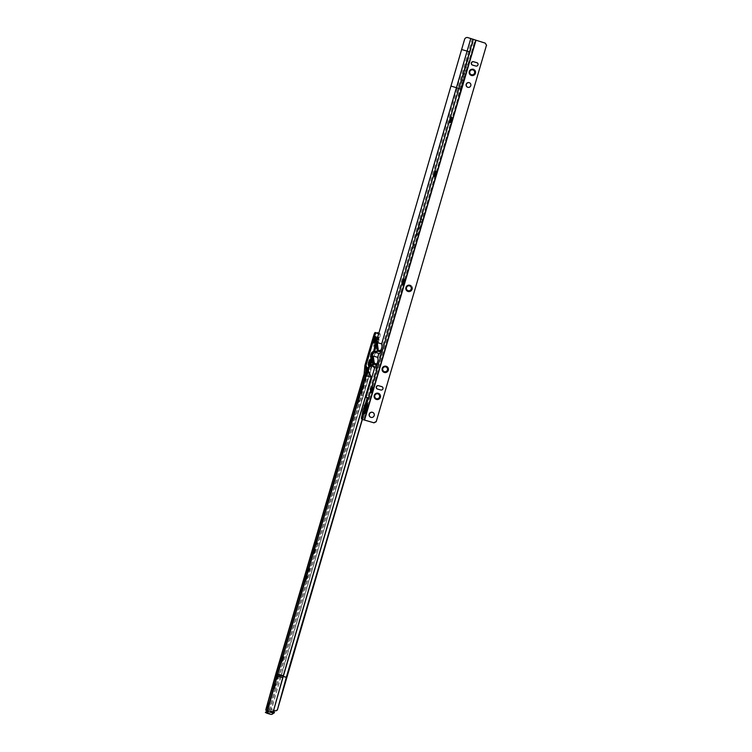 <?xml version="1.0" encoding="UTF-8"?>
<svg xmlns="http://www.w3.org/2000/svg" width="752" height="752" viewBox="0 0 752 752"><rect width="100%" height="100%" fill="white"/><g stroke="black" fill="none" stroke-linecap="round" stroke-linejoin="round"><path stroke-width="0.56" stroke-dasharray="3.76 2.82" d="M268.267 705.461A3.299 0.526 106.1 0 0 267.825 708.873A3.299 0.526 106.1 0 0 269.216 705.959A3.299 0.526 106.1 0 0 269.658 702.537A3.299 0.526 106.1 0 0 268.267 705.461M267.928 705.367A3.299 0.526 106.1 0 0 267.496 708.779A3.299 0.526 106.1 0 0 268.887 705.855A3.168 0.508 106.1 0 0 269.282 702.575A3.168 0.508 106.1 0 0 267.947 705.376A3.168 0.508 106.1 0 0 267.524 708.657A3.168 0.508 106.1 0 0 268.868 705.846A3.299 0.526 106.1 0 0 269.319 702.443A3.299 0.526 106.1 0 0 267.928 705.367M267.825 705.338A3.168 0.508 106.1 0 0 267.402 708.619A3.168 0.508 106.1 0 0 268.737 705.808A3.168 0.508 106.1 0 0 269.16 702.537A3.168 0.508 106.1 0 0 267.825 705.338M267.844 705.348A3.036 0.489 106.1 0 0 267.439 708.487A3.036 0.489 106.1 0 0 268.718 705.799A3.036 0.489 106.1 0 0 269.122 702.659A3.036 0.489 106.1 0 0 267.844 705.348M267.721 705.31A3.036 0.489 106.1 0 0 267.317 708.459A3.036 0.489 106.1 0 0 268.596 705.761A3.036 0.489 106.1 0 0 269 702.622A3.036 0.489 106.1 0 0 267.721 705.31M267.74 705.32L267.355 708.328L268.962 702.753L267.74 705.32M267.609 705.291L267.223 708.29L268.455 705.724L268.84 702.716L267.204 708.111L268.436 705.714L268.718 702.857L267.627 705.301M267.421 705.244L267.082 707.839L268.144 705.62L268.473 703.026L267.421 705.244M267.289 705.207L266.96 707.801L268.022 705.583L268.351 702.988L267.289 705.207M273.784 684.198L274.518 683.408L274.922 684.752L274.038 683.53L273.784 684.198L274.377 683.361L274.79 684.715M272.76 685.692L273.822 683.465L274.311 683.718L272.91 688.531L272.412 688.277L272.76 685.692M274.922 684.752L273.935 688.089L272.948 688.719L273.916 684.235M275.063 683.512L274.659 686.51A3.036 0.489 -73.9 0 1 273.399 689.208L273.004 689.011A3.036 0.489 -73.9 0 1 273.408 685.918A3.036 0.489 -73.9 0 1 274.696 683.183A3.036 0.489 -73.9 0 1 274.715 683.192L275.091 683.389A3.036 0.489 -73.9 0 1 274.677 686.52L273.042 688.879L274.659 683.314L274.536 686.473L272.91 688.841L274.931 683.474M275.223 683.418A3.036 0.489 -73.9 0 1 274.8 686.557A3.168 0.508 -73.9 0 1 273.484 689.377A3.168 0.508 -73.9 0 1 273.474 689.368L273.089 689.17A3.168 0.508 -73.9 0 1 273.512 685.946A3.168 0.508 -73.9 0 1 274.865 683.089A3.168 0.508 -73.9 0 1 274.875 683.098L275.26 683.295A3.168 0.508 -73.9 0 1 274.818 686.567A3.036 0.489 -73.9 0 1 273.521 689.246A3.036 0.489 -73.9 0 1 273.512 689.236L273.126 689.048A3.036 0.489 -73.9 0 1 273.531 685.956A3.036 0.489 -73.9 0 1 274.828 683.22A3.036 0.489 -73.9 0 1 274.837 683.23L275.091 683.389M275.382 683.333A3.168 0.508 -73.9 0 1 274.95 686.604A3.299 0.526 106.1 0 0 275.42 683.201L275.035 683.004A3.299 0.526 106.1 0 0 275.025 683.004A3.299 0.526 106.1 0 0 273.615 685.974A3.299 0.526 106.1 0 0 273.173 689.33L273.559 689.528A3.299 0.526 106.1 0 0 273.578 689.537A3.299 0.526 106.1 0 0 274.969 686.614A3.168 0.508 -73.9 0 1 273.615 689.405A3.168 0.508 -73.9 0 1 273.596 689.405L273.211 689.208A3.168 0.508 -73.9 0 1 273.634 685.984A3.168 0.508 -73.9 0 1 274.988 683.126A3.168 0.508 -73.9 0 1 274.997 683.136L275.26 683.295M275.119 686.661A3.299 0.526 106.1 0 0 275.57 683.248L275.185 683.051A3.299 0.526 106.1 0 0 275.176 683.042A3.299 0.526 106.1 0 0 273.766 686.021A3.299 0.526 106.1 0 0 273.324 689.377L273.709 689.575A3.299 0.526 106.1 0 0 273.728 689.584A3.299 0.526 106.1 0 0 275.119 686.661M277.159 678.971A3.299 0.526 106.1 0 0 277.601 675.559A3.299 0.526 106.1 0 0 276.2 678.473A3.299 0.526 106.1 0 0 275.768 681.895A3.299 0.526 106.1 0 0 277.159 678.971M276.83 678.868A3.299 0.526 106.1 0 0 277.262 675.456A3.299 0.526 106.1 0 0 275.871 678.379A3.168 0.508 106.1 0 0 275.467 681.669A3.168 0.508 106.1 0 0 276.811 678.859A3.168 0.508 106.1 0 0 277.225 675.587A3.168 0.508 106.1 0 0 275.89 678.389A3.299 0.526 106.1 0 0 275.429 681.791A3.299 0.526 106.1 0 0 276.83 678.868M276.68 678.83A3.168 0.508 106.1 0 0 277.103 675.55A3.168 0.508 106.1 0 0 275.768 678.351A3.168 0.508 106.1 0 0 275.345 681.632A3.168 0.508 106.1 0 0 276.68 678.83M276.661 678.821A3.036 0.489 106.1 0 0 277.065 675.672A3.036 0.489 106.1 0 0 275.787 678.36A3.036 0.489 106.1 0 0 275.382 681.509A3.036 0.489 106.1 0 0 276.661 678.821M276.539 678.783A3.036 0.489 106.1 0 0 276.943 675.644A3.036 0.489 106.1 0 0 275.655 678.332L275.288 681.34L276.52 678.774L276.905 675.766L275.674 678.342A3.036 0.489 106.1 0 0 275.26 681.472A3.036 0.489 106.1 0 0 276.539 678.783M276.398 678.736L276.783 675.728L275.147 681.124L276.379 678.727L276.661 675.869L275.166 681.303L276.398 678.736M276.087 678.633L276.416 676.039L274.978 680.804L276.087 678.633M275.965 678.595L276.294 676.001L275.232 678.219L274.903 680.814L275.965 678.595M278.644 672.062L280.186 666.836L278.644 672.062L277.573 671.752L279.095 666.516L277.563 671.752M281.84 659.26L282.207 656.364L280.637 661.798L282.226 656.308L281.013 658.837L280.656 661.732L281.84 659.26M281.709 659.222L282.085 656.336L280.9 658.808L280.534 661.694L281.709 659.222M282.009 659.316L282.395 656.355L281.182 658.884L280.806 661.845L282.009 659.316M282.207 659.372A3.036 0.489 106.1 0 0 282.611 656.233A3.036 0.489 106.1 0 0 281.323 658.921A3.036 0.489 106.1 0 0 280.919 662.061A3.036 0.489 106.1 0 0 282.207 659.372M282.038 659.325A3.036 0.489 106.1 0 0 282.442 656.186A3.036 0.489 106.1 0 0 281.163 658.874A3.036 0.489 106.1 0 0 280.759 662.014A3.036 0.489 106.1 0 0 282.038 659.325M282.395 659.438A3.205 0.517 106.1 0 0 282.827 656.111A3.205 0.517 106.1 0 0 281.464 658.959A3.205 0.517 106.1 0 0 281.041 662.277A3.205 0.517 106.1 0 0 282.395 659.438M282.226 659.382A3.205 0.517 106.1 0 0 282.658 656.064A3.205 0.517 106.1 0 0 281.304 658.912A3.205 0.517 106.1 0 0 280.872 662.23A3.205 0.517 106.1 0 0 282.226 659.382M282.592 659.495A3.384 0.545 106.1 0 0 283.034 655.988A3.384 0.545 106.1 0 0 281.605 658.987A3.384 0.545 106.1 0 0 281.163 662.493A3.384 0.545 106.1 0 0 282.592 659.495A3.563 0.573 106.1 0 0 283.09 655.819A3.563 0.573 106.1 0 0 281.586 658.978A3.563 0.573 106.1 0 0 281.107 662.662A3.563 0.573 106.1 0 0 282.611 659.504M282.423 659.448A3.384 0.545 106.1 0 0 282.874 655.941A3.384 0.545 106.1 0 0 281.445 658.94A3.384 0.545 106.1 0 0 280.994 662.446A3.384 0.545 106.1 0 0 282.423 659.448M282.78 659.56A3.563 0.573 106.1 0 0 283.25 655.866A3.563 0.573 106.1 0 0 281.746 659.025A3.563 0.573 106.1 0 0 281.276 662.709A3.563 0.573 106.1 0 0 282.78 659.56A3.741 0.602 106.1 0 0 283.307 655.697A3.741 0.602 106.1 0 0 281.727 659.015A3.741 0.602 106.1 0 0 281.229 662.879A3.741 0.602 106.1 0 0 282.808 659.57M282.931 659.607A3.741 0.602 106.1 0 0 283.429 655.735A3.741 0.602 106.1 0 0 281.85 659.053A3.741 0.602 106.1 0 0 281.351 662.916A3.741 0.602 106.1 0 0 282.931 659.607M304.851 577.884L304.485 580.779L305.66 578.307L306.036 575.412L304.851 577.884L304.466 580.845L306.055 575.346L304.842 577.884M304.729 577.846L304.363 580.741L305.904 575.374L304.729 577.846M305.011 577.931L304.635 580.892L305.838 578.354L306.214 575.393L305.011 577.931M305.152 577.968A3.036 0.489 106.1 0 0 304.748 581.108A3.036 0.489 106.1 0 0 306.036 578.42A3.036 0.489 106.1 0 0 306.431 575.28A3.036 0.489 106.1 0 0 305.152 577.968M304.983 577.912A3.036 0.489 106.1 0 0 304.579 581.061A3.036 0.489 106.1 0 0 305.867 578.373A3.036 0.489 106.1 0 0 306.271 575.224A3.036 0.489 106.1 0 0 304.983 577.912M305.293 577.997A3.205 0.517 106.1 0 0 304.87 581.324A3.205 0.517 106.1 0 0 306.224 578.476A3.205 0.517 106.1 0 0 306.647 575.158A3.205 0.517 106.1 0 0 305.293 577.997M305.124 577.95A3.205 0.517 106.1 0 0 304.701 581.277A3.205 0.517 106.1 0 0 306.055 578.429A3.205 0.517 106.1 0 0 306.487 575.111A3.205 0.517 106.1 0 0 305.124 577.95M305.434 578.034A3.384 0.545 106.1 0 0 304.983 581.54A3.384 0.545 106.1 0 0 306.412 578.542A3.384 0.545 106.1 0 0 306.863 575.036A3.384 0.545 106.1 0 0 305.434 578.034M305.265 577.987A3.384 0.545 106.1 0 0 304.823 581.493A3.384 0.545 106.1 0 0 306.252 578.495A3.384 0.545 106.1 0 0 306.694 574.989A3.384 0.545 106.1 0 0 305.265 577.987M305.575 578.072A3.563 0.573 106.1 0 0 305.105 581.757A3.563 0.573 106.1 0 0 306.609 578.598A3.741 0.602 106.1 0 0 307.126 574.744A3.741 0.602 106.1 0 0 305.547 578.053A3.741 0.602 106.1 0 0 305.058 581.926A3.741 0.602 106.1 0 0 306.637 578.617A3.563 0.573 106.1 0 0 307.079 574.913A3.563 0.573 106.1 0 0 305.575 578.072M305.406 578.025A3.563 0.573 106.1 0 0 304.936 581.71A3.563 0.573 106.1 0 0 306.44 578.551A3.563 0.573 106.1 0 0 306.91 574.866A3.563 0.573 106.1 0 0 305.406 578.025M305.679 578.091A3.741 0.602 106.1 0 0 305.18 581.963A3.741 0.602 106.1 0 0 306.76 578.655A3.741 0.602 106.1 0 0 307.258 574.782A3.741 0.602 106.1 0 0 305.679 578.091M307.972 570.533A3.299 0.526 106.1 0 0 307.54 573.955A3.299 0.526 106.1 0 0 308.931 571.031A3.299 0.526 106.1 0 0 309.363 567.61A3.299 0.526 106.1 0 0 307.972 570.533M307.643 570.439A3.299 0.526 106.1 0 0 307.201 573.851A3.299 0.526 106.1 0 0 308.593 570.928A3.299 0.526 106.1 0 0 309.034 567.516A3.299 0.526 106.1 0 0 307.643 570.439A3.168 0.508 106.1 0 0 307.239 573.729A3.168 0.508 106.1 0 0 308.574 570.918A3.168 0.508 106.1 0 0 308.997 567.647A3.168 0.508 106.1 0 0 307.662 570.448M307.53 570.411A3.168 0.508 106.1 0 0 307.117 573.691A3.168 0.508 106.1 0 0 308.452 570.881A3.168 0.508 106.1 0 0 308.875 567.61A3.168 0.508 106.1 0 0 307.53 570.411M307.549 570.42A3.036 0.489 106.1 0 0 307.154 573.569A3.036 0.489 106.1 0 0 308.433 570.871A3.036 0.489 106.1 0 0 308.837 567.732A3.036 0.489 106.1 0 0 307.549 570.42M307.427 570.383A3.036 0.489 106.1 0 0 307.023 573.532A3.036 0.489 106.1 0 0 308.311 570.843A3.036 0.489 106.1 0 0 308.705 567.694A3.036 0.489 106.1 0 0 307.427 570.383L307.06 573.4L308.292 570.834L308.677 567.826L307.446 570.401M307.324 570.364L306.938 573.362L308.16 570.796L308.546 567.788L307.324 570.364M307.342 570.373L306.91 573.184L308.141 570.787L308.433 567.929L307.342 570.373M307.126 570.317L306.797 572.911L307.859 570.693L308.188 568.098L307.126 570.317M307.004 570.279L306.675 572.874L308.066 568.061L307.004 570.279M312.794 550.906L312.428 553.792L313.603 551.319L313.979 548.424L312.794 550.906L312.409 553.857L313.998 548.368L312.785 550.896M312.672 550.868L312.296 553.754L313.481 551.282L313.847 548.387L312.672 550.868M312.954 550.943L312.578 553.904L314.157 548.415L312.954 550.943M313.095 550.981A3.036 0.489 106.1 0 0 312.691 554.121A3.036 0.489 106.1 0 0 313.969 551.432A3.036 0.489 106.1 0 0 314.374 548.293A3.036 0.489 106.1 0 0 313.095 550.981M312.926 550.934A3.036 0.489 106.1 0 0 312.522 554.074A3.036 0.489 106.1 0 0 313.81 551.385A3.036 0.489 106.1 0 0 314.214 548.246A3.036 0.489 106.1 0 0 312.926 550.934M313.236 551.019A3.205 0.517 106.1 0 0 312.813 554.337A3.205 0.517 106.1 0 0 314.167 551.489A3.205 0.517 106.1 0 0 314.59 548.17A3.205 0.517 106.1 0 0 313.236 551.019M313.067 550.962A3.205 0.517 106.1 0 0 312.644 554.29A3.205 0.517 106.1 0 0 313.998 551.442A3.205 0.517 106.1 0 0 314.421 548.123A3.205 0.517 106.1 0 0 313.067 550.962M313.377 551.047A3.384 0.545 106.1 0 0 312.926 554.553A3.384 0.545 106.1 0 0 314.355 551.554A3.384 0.545 106.1 0 0 314.806 548.048A3.384 0.545 106.1 0 0 313.377 551.047M313.208 551A3.384 0.545 106.1 0 0 312.757 554.506A3.384 0.545 106.1 0 0 314.195 551.507A3.384 0.545 106.1 0 0 314.637 548.001A3.384 0.545 106.1 0 0 313.208 551M313.518 551.084A3.563 0.573 106.1 0 0 313.048 554.769A3.563 0.573 106.1 0 0 314.552 551.62A3.741 0.602 106.1 0 0 315.069 547.757A3.741 0.602 106.1 0 0 313.49 551.075A3.741 0.602 106.1 0 0 313.001 554.938A3.741 0.602 106.1 0 0 314.571 551.63A3.563 0.573 106.1 0 0 315.022 547.926A3.563 0.573 106.1 0 0 313.518 551.084M313.349 551.037A3.563 0.573 106.1 0 0 312.879 554.722A3.563 0.573 106.1 0 0 314.383 551.564A3.563 0.573 106.1 0 0 314.853 547.879A3.563 0.573 106.1 0 0 313.349 551.037M313.622 551.103A3.741 0.602 106.1 0 0 313.123 554.976A3.741 0.602 106.1 0 0 314.703 551.667A3.741 0.602 106.1 0 0 315.201 547.794A3.741 0.602 106.1 0 0 313.622 551.103M315.915 543.555A3.299 0.526 106.1 0 0 315.473 546.967A3.299 0.526 106.1 0 0 316.874 544.044A3.299 0.526 106.1 0 0 317.306 540.632A3.299 0.526 106.1 0 0 315.915 543.555M315.586 543.452A3.299 0.526 106.1 0 0 315.144 546.873A3.299 0.526 106.1 0 0 316.536 543.95A3.299 0.526 106.1 0 0 316.977 540.528A3.299 0.526 106.1 0 0 315.586 543.452A3.168 0.508 106.1 0 0 315.182 546.742A3.168 0.508 106.1 0 0 316.517 543.94A3.168 0.508 106.1 0 0 316.94 540.66A3.168 0.508 106.1 0 0 315.605 543.461M315.473 543.433A3.168 0.508 106.1 0 0 315.06 546.704A3.168 0.508 106.1 0 0 316.395 543.903A3.168 0.508 106.1 0 0 316.818 540.622A3.168 0.508 106.1 0 0 315.473 543.433M315.492 543.442A3.036 0.489 106.1 0 0 315.088 546.582A3.036 0.489 106.1 0 0 316.376 543.893A3.036 0.489 106.1 0 0 316.78 540.754A3.036 0.489 106.1 0 0 315.492 543.442M315.37 543.405A3.036 0.489 106.1 0 0 314.966 546.544A3.036 0.489 106.1 0 0 316.244 543.856A3.036 0.489 106.1 0 0 316.648 540.716A3.036 0.489 106.1 0 0 315.37 543.405L315.003 546.413L316.225 543.846L316.611 540.838L315.389 543.414M315.267 543.376L314.881 546.384L316.103 543.809L316.489 540.801L314.853 546.196L316.084 543.799L316.376 540.942L315.285 543.386M315.069 543.329L314.74 545.924L316.131 541.111L315.069 543.329M314.947 543.301L314.618 545.896L316.009 541.073L314.947 543.301M361.148 387.355L361.881 386.566L362.285 387.91L361.402 386.697L361.148 387.355L362.135 386.725L362.154 387.872M360.123 388.85L361.186 386.631L361.674 386.885L360.274 391.698L359.776 391.444L360.123 388.85M362.285 387.91L360.706 392.083L360.293 390.73L361.28 387.393M362.426 386.678L362.022 389.677A3.036 0.489 -73.9 0 1 360.763 392.375A3.036 0.489 -73.9 0 1 360.744 392.365L360.368 392.168A3.036 0.489 -73.9 0 1 360.772 389.085A3.036 0.489 -73.9 0 1 362.06 386.349A3.036 0.489 -73.9 0 1 362.079 386.349L362.464 386.547A3.036 0.489 -73.9 0 1 362.041 389.686L360.405 392.046L362.022 386.472L361.9 389.639L360.274 392.008L362.295 386.641M362.586 386.584A3.036 0.489 -73.9 0 1 362.163 389.724A3.168 0.508 -73.9 0 1 360.847 392.535A3.168 0.508 -73.9 0 1 360.838 392.525L360.452 392.337A3.168 0.508 -73.9 0 1 360.875 389.113A3.168 0.508 -73.9 0 1 362.229 386.255A3.168 0.508 -73.9 0 1 362.238 386.265L362.624 386.462A3.168 0.508 -73.9 0 1 362.191 389.733A3.036 0.489 -73.9 0 1 360.885 392.412A3.036 0.489 -73.9 0 1 360.875 392.403L360.49 392.206A3.036 0.489 -73.9 0 1 360.894 389.113A3.036 0.489 -73.9 0 1 362.191 386.378L362.464 386.547M362.746 386.49A3.168 0.508 -73.9 0 1 362.314 389.762A3.299 0.526 106.1 0 0 362.784 386.368L362.398 386.171A3.299 0.526 106.1 0 0 362.389 386.161A3.299 0.526 106.1 0 0 360.979 389.141A3.299 0.526 106.1 0 0 360.537 392.497L360.922 392.694A3.299 0.526 106.1 0 0 360.941 392.694A3.299 0.526 106.1 0 0 362.332 389.771A3.168 0.508 -73.9 0 1 360.979 392.572A3.168 0.508 -73.9 0 1 360.96 392.563L360.575 392.365A3.168 0.508 -73.9 0 1 360.998 389.141A3.168 0.508 -73.9 0 1 362.351 386.293A3.168 0.508 -73.9 0 1 362.361 386.293L362.624 386.462M362.483 389.818A3.299 0.526 106.1 0 0 362.934 386.415L362.549 386.218A3.299 0.526 106.1 0 0 362.539 386.208A3.299 0.526 106.1 0 0 361.129 389.179A3.299 0.526 106.1 0 0 360.687 392.535L361.073 392.732A3.299 0.526 106.1 0 0 361.092 392.741A3.299 0.526 106.1 0 0 362.483 389.818M365.914 370.435L365.538 373.33L366.722 370.858L367.108 367.897L365.519 373.387L366.732 370.858L367.089 367.963L365.914 370.435M365.782 370.398L365.416 373.293L366.967 367.925L365.782 370.398M366.064 370.482L365.688 373.443L367.277 367.944L366.064 370.482M367.606 368.245A3.036 0.489 106.1 0 0 367.493 367.831A3.036 0.489 106.1 0 0 366.205 370.52A3.036 0.489 106.1 0 0 365.801 373.659A3.036 0.489 106.1 0 0 367.089 370.971A3.036 0.489 106.1 0 0 367.587 368.649M366.045 370.463A3.036 0.489 106.1 0 0 365.641 373.612A3.036 0.489 106.1 0 0 366.92 370.924A3.036 0.489 106.1 0 0 367.324 367.775A3.036 0.489 106.1 0 0 366.045 370.463M367.803 367.86A3.205 0.517 106.1 0 0 367.709 367.709A3.205 0.517 106.1 0 0 366.346 370.548A3.205 0.517 106.1 0 0 365.923 373.876A3.205 0.517 106.1 0 0 367.277 371.027A3.205 0.517 106.1 0 0 367.756 368.978M367.662 368.132A3.205 0.517 106.1 0 0 367.54 367.662A3.205 0.517 106.1 0 0 366.186 370.501A3.205 0.517 106.1 0 0 365.754 373.829A3.205 0.517 106.1 0 0 367.108 370.98A3.205 0.517 106.1 0 0 367.615 368.715M367.963 367.606A3.384 0.545 106.1 0 0 367.925 367.587A3.384 0.545 106.1 0 0 366.487 370.586A3.384 0.545 106.1 0 0 366.045 374.092A3.384 0.545 106.1 0 0 367.474 371.093A3.563 0.573 106.1 0 0 367.935 369.326M367.869 367.756A3.384 0.545 106.1 0 0 367.756 367.54A3.384 0.545 106.1 0 0 366.327 370.539A3.384 0.545 106.1 0 0 365.876 374.045A3.384 0.545 106.1 0 0 367.305 371.046A3.384 0.545 106.1 0 0 367.784 369.025M368.076 367.465A3.563 0.573 106.1 0 0 366.628 370.623A3.563 0.573 106.1 0 0 366.158 374.308A3.563 0.573 106.1 0 0 367.662 371.15A3.741 0.602 106.1 0 0 368.085 369.617M368.048 367.493A3.563 0.573 106.1 0 0 367.972 367.418A3.563 0.573 106.1 0 0 366.468 370.576A3.563 0.573 106.1 0 0 365.989 374.261A3.563 0.573 106.1 0 0 367.493 371.103A3.384 0.545 106.1 0 0 367.916 369.279M367.502 368.489A3.741 0.602 106.1 0 0 366.732 370.642A3.741 0.602 106.1 0 0 366.233 374.515A3.741 0.602 106.1 0 0 367.813 371.197A3.741 0.602 106.1 0 0 368.273 369.364M368.245 367.333A3.741 0.602 106.1 0 0 368.189 367.296A3.741 0.602 106.1 0 0 366.609 370.604A3.741 0.602 106.1 0 0 366.111 374.477A3.741 0.602 106.1 0 0 367.69 371.168A3.563 0.573 106.1 0 0 368.066 369.57M369.495 361.317L369.589 359.465L368.386 362.003L368.019 364.899L368.941 363.235M368.264 361.966L367.897 364.861L369.448 359.494L368.264 361.966M369.89 360.264A3.036 0.489 106.1 0 0 369.805 359.343A3.036 0.489 106.1 0 0 368.527 362.032L368.17 365.011L368.715 364.297M369.458 361.421L369.57 359.531L368.395 362.003L368.001 364.955L368.912 363.338M370.144 359.7A3.205 0.517 106.1 0 0 370.022 359.221A3.205 0.517 106.1 0 0 368.668 362.069A3.036 0.489 106.1 0 0 368.283 365.228A3.036 0.489 106.1 0 0 368.612 364.936M369.834 360.405L369.758 359.512L368.546 362.05A3.036 0.489 106.1 0 0 368.123 365.171A3.036 0.489 106.1 0 0 368.687 364.438M370.285 359.428A3.205 0.517 106.1 0 0 370.191 359.277A3.205 0.517 106.1 0 0 368.828 362.116A3.205 0.517 106.1 0 0 368.405 365.444A3.205 0.517 106.1 0 0 368.574 365.359M370.087 359.813A3.036 0.489 106.1 0 0 369.975 359.39A3.036 0.489 106.1 0 0 368.687 362.079A3.205 0.517 106.1 0 0 368.236 365.397A3.205 0.517 106.1 0 0 368.602 365.058M370.529 359.061A3.563 0.573 106.1 0 0 370.454 358.986A3.563 0.573 106.1 0 0 368.95 362.144A3.384 0.545 106.1 0 0 368.527 365.66A3.384 0.545 106.1 0 0 368.574 365.66M370.351 359.315A3.384 0.545 106.1 0 0 370.238 359.108A3.384 0.545 106.1 0 0 368.809 362.107A3.384 0.545 106.1 0 0 368.358 365.613A3.384 0.545 106.1 0 0 368.574 365.491M370.727 358.901A3.741 0.602 106.1 0 0 370.67 358.864A3.741 0.602 106.1 0 0 369.091 362.173A3.563 0.573 106.1 0 0 368.593 365.839M370.445 359.174A3.384 0.545 106.1 0 0 370.407 359.155A3.384 0.545 106.1 0 0 368.969 362.154A3.563 0.573 106.1 0 0 368.471 365.829A3.563 0.573 106.1 0 0 368.583 365.801M369.674 364.57A3.741 0.602 106.1 0 0 370.294 362.765A3.741 0.602 106.1 0 0 370.764 360.847M370.557 359.033A3.563 0.573 106.1 0 0 369.11 362.191A3.741 0.602 106.1 0 0 368.593 366.045A3.741 0.602 106.1 0 0 368.659 366.045M372.174 356.044A3.299 0.526 106.1 0 0 372.466 355.141A3.299 0.526 106.1 0 0 372.719 354.192M372.682 351.861A3.299 0.526 106.1 0 0 372.569 351.635A3.299 0.526 106.1 0 0 371.178 354.559A3.299 0.526 106.1 0 0 370.736 357.971A3.299 0.526 106.1 0 0 370.962 357.839M372.635 351.927A3.168 0.508 106.1 0 0 372.531 351.757A3.168 0.508 106.1 0 0 371.197 354.568A3.168 0.508 106.1 0 0 370.774 357.849A3.168 0.508 106.1 0 0 370.952 357.764M372.531 352.077A3.168 0.508 106.1 0 0 372.409 351.729A3.168 0.508 106.1 0 0 371.074 354.53A3.168 0.508 106.1 0 0 370.651 357.811A3.168 0.508 106.1 0 0 370.943 357.576M372.484 352.152A3.036 0.489 106.1 0 0 372.372 351.851A3.036 0.489 106.1 0 0 371.093 354.54A3.036 0.489 106.1 0 0 370.689 357.679A3.036 0.489 106.1 0 0 370.943 357.491M372.325 352.462L370.98 354.512A3.036 0.489 106.1 0 0 370.567 357.642A3.036 0.489 106.1 0 0 370.962 357.228M372.362 352.378A3.036 0.489 106.1 0 0 372.249 351.814A3.036 0.489 106.1 0 0 370.962 354.502L370.971 357.144M372.127 352.904L371.967 352.049L370.877 354.493L370.473 357.482L371.018 356.768M372.165 352.801L372.09 351.908L370.858 354.483L370.454 357.303L371.037 356.664M370.67 354.436L370.332 357.031L371.394 354.812L371.723 352.218L370.67 354.436M370.539 354.399L370.21 356.993L371.272 354.775L371.601 352.18L370.539 354.399M373.641 341.69L372.964 341.662L374.233 337.244L374.778 337.686M374.637 338.033L374.176 337.197L372.87 341.662L373.697 341.305M274.001 712.962L268.746 711.439L267.731 709.709A9.409 1.504 -73.9 0 1 266.114 709.822L266.941 711.571L272.243 713.112A37.374 2.162 -164.4 0 1 272.262 713.084L267.007 711.561L266.039 710.311C265.945 711.542 266.405 712.36 267.421 712.736A10.819 1.73 106.1 0 0 268.746 711.439L267.731 709.709M273.07 712.943L272.581 711.965L267.364 710.461L270.983 711.618L270.673 712.717M377.1 338.212L377.457 338.485A5.79 0.931 -73.9 0 1 378.5 337.216A5.79 0.931 -73.9 0 1 378.594 337.319A5.79 0.931 -73.9 0 1 377.758 343.025A5.79 0.931 -73.9 0 1 375.427 348.298A5.79 0.931 -73.9 0 1 375.229 348.317A5.79 0.931 -73.9 0 1 375.107 346.456L377.457 338.485L377.965 339.255L375.934 346.146L374.665 346.475M376.771 340.91L375.774 344.284L376.761 340.9L377.842 341.22L376.855 344.595L377.852 341.22M377.053 336.868A5.715 0.912 -73.9 0 1 377.147 336.971A5.715 0.912 -73.9 0 1 376.31 342.611A5.715 0.912 -73.9 0 1 374.017 347.819A5.715 0.912 -73.9 0 1 373.819 347.838A5.715 0.912 -73.9 0 1 373.772 345.525L375.831 338.522A5.715 0.912 -73.9 0 1 377.053 336.868M374.825 345.516L376.696 339.152A4.841 0.771 -73.9 0 1 377.636 337.958A4.841 0.771 -73.9 0 1 377.711 338.043A4.841 0.771 -73.9 0 1 377.015 342.809A4.841 0.771 -73.9 0 1 375.069 347.217A4.841 0.771 -73.9 0 1 374.91 347.236A4.841 0.771 -73.9 0 1 374.825 345.516L373.772 345.525M377.739 337.093A6.157 0.987 -73.9 0 1 378.256 336.764A6.157 0.987 -73.9 0 1 378.359 336.877A6.157 0.987 -73.9 0 1 377.466 342.94A6.157 0.987 -73.9 0 1 374.985 348.552A6.157 0.987 -73.9 0 1 374.787 348.571A6.157 0.987 -73.9 0 1 374.571 347.885M357.595 403.815A3.516 0.564 106.1 0 0 357.614 403.815A3.516 0.564 106.1 0 0 359.108 400.647A3.516 0.564 106.1 0 0 359.578 397.065A3.516 0.564 106.1 0 0 359.559 397.056A3.516 0.564 106.1 0 0 358.065 400.224A3.516 0.564 106.1 0 0 357.595 403.815M356.514 403.495A3.516 0.564 106.1 0 0 356.523 403.504A3.516 0.564 106.1 0 0 358.027 400.337A3.516 0.564 106.1 0 0 358.497 396.755A3.516 0.564 106.1 0 0 358.478 396.746A3.516 0.564 106.1 0 0 356.974 399.914A3.516 0.564 106.1 0 0 356.514 403.495M354.183 416.523L353.506 416.57L353.731 415.809L354.794 414.437L354.079 416.862M353.835 416.796L353.261 416.495L354.117 414.192L354.126 415.687M352.585 420.8L353.863 417.2L352.932 420.424L352.34 420.735L352.895 418.61M266.086 709.164L267.204 709.484L266.894 710.621L267.195 710.132A9.409 1.504 106.1 0 0 268.812 710.02L269.893 709.296L268.774 708.967L267.956 709.691M362.417 419.315L377.316 368.696L369.711 366.356L373.199 359.465L379.666 337.488A3.516 0.564 106.1 0 0 380.145 333.85L378.876 333.202M371.309 377.25L364.833 375.492L366.008 365.622M360.293 390.73L360.274 391.698L361.298 391.256M363.733 375.173L364.927 365.312M377.081 333.239L375.163 332.506M368.593 366.045L372.108 359.155L378.585 337.178A3.516 0.564 106.1 0 0 379.064 333.54L377.354 332.657M274.189 712.962L268.812 711.439L269 710.349A9.673 1.551 -73.9 0 1 267.74 711.636A9.673 1.551 -73.9 0 1 267.693 711.618A9.673 1.551 -73.9 0 1 267.364 710.461L267.364 710.461M273.465 711.524L269.113 710.339M268.849 710.48L268.812 711.439L268.849 710.48M265.447 712.764L266.725 713.122L267.007 709.719L276.529 675.54A17.616 2.82 -73.9 0 1 276.971 674.018L364.833 375.492L366.008 365.651L364.833 375.492L276.971 674.018L365.115 375.483L365.998 365.829M267.026 710.142L266.894 710.621M272.581 711.965A37.374 2.162 15.6 0 0 272.553 712.012L270.983 711.618M268.774 708.967L275.185 710.696M273.813 710.302L269.893 709.296M362.248 419.24L377.147 368.612L373.368 359.794L373.048 360.894L377.316 368.696L371.836 367.108L373.048 360.894A1.401 1.382 -62.8 0 1 372.061 359.522L372.061 359.522A1.316 1.297 -62.8 0 1 372.108 359.155M286.474 677.336L280.994 675.757L271.566 709.587M368.724 366.083L371.836 367.108L280.994 675.757L278.926 675.108L277.892 674.723L368.724 366.083L372.061 359.494L278.926 675.108L269.46 709.07M376.978 333.437L378.068 333.756M283.241 676.471L278.766 675.381A4.456 0.714 -73.9 0 1 278.879 674.995L369.73 366.365L373.368 359.794M352.641 418.535L353.496 417.022M353.196 417.257L352.942 418.667M352.697 418.591L352.444 420.396L353.431 418.892M353.186 418.817L353.741 417.482M353.609 417.134L353.496 418.92M353.243 418.845L352.34 420.735M353.741 414.888L354.117 414.192L353.741 414.888M353.872 415.621L354.794 414.437M354.549 414.361L354.671 414.85M354.427 414.784L353.995 416.11M354.013 414.531L353.609 416.288L354.267 414.606M376.696 339.152L375.831 338.522M275.881 710.753A1.758 1.73 85.9 0 1 275.382 710.687M266.725 713.122L270.692 714.334M271.387 714.391A1.758 1.73 85.9 0 1 270.889 714.325M273.437 711.627L268.812 710.02M270.372 712.586L270.673 711.486L270.372 712.586M272.309 714.146L272.262 713.084M272.553 712.012L272.243 713.112M373.829 342.611L373.377 342.404L375.182 336.896M374.985 336.971L373.575 342.357M373.913 342.771A3.036 0.489 -73.9 0 1 373.866 342.771A3.036 0.489 -73.9 0 1 373.847 342.771L373.471 342.574A3.036 0.489 -73.9 0 1 373.876 339.481A3.036 0.489 -73.9 0 1 375.163 336.746A3.036 0.489 -73.9 0 1 375.182 336.755L375.267 336.793M373.575 342.48L375.126 336.868M374.007 342.931A3.168 0.508 -73.9 0 1 373.951 342.931L373.556 342.733A3.168 0.508 -73.9 0 1 373.979 339.509A3.168 0.508 -73.9 0 1 375.323 336.652A3.168 0.508 -73.9 0 1 375.342 336.661L375.398 336.689M373.471 342.574L373.594 342.602A3.036 0.489 -73.9 0 1 373.979 339.566A3.036 0.489 -73.9 0 1 375.276 336.783L375.182 336.755M375.53 336.576L375.502 336.567A3.299 0.526 106.1 0 0 375.492 336.567A3.299 0.526 106.1 0 0 374.082 339.537A3.299 0.526 106.1 0 0 373.641 342.893L374.026 343.091A3.299 0.526 106.1 0 0 374.045 343.1A3.299 0.526 106.1 0 0 374.064 343.1L374.082 343.109M373.575 342.376A3.168 0.508 -73.9 0 1 374.092 339.594A3.168 0.508 -73.9 0 1 375.135 336.962M373.735 342.442L373.246 342.198L374.853 336.934L374.308 337.225M360.471 391.745L361.176 391.219L360.189 391.848L360.17 390.702M359.776 391.444L360.311 391.877M272.929 687.572L272.826 688.682L272.807 687.535M272.412 688.277L273.813 688.052L272.948 688.719M272.901 688.531L273.935 688.089M450.58 122.501L451.99 117.697M450.504 122.153A2.989 0.479 -73.9 0 1 450.053 122.82A2.989 0.479 -73.9 0 1 449.969 122.83A2.989 0.479 -73.9 0 1 450.354 119.756A2.989 0.479 -73.9 0 1 451.623 117.086A2.989 0.479 -73.9 0 1 451.689 117.152A2.989 0.479 -73.9 0 1 451.717 117.951M450.523 121.786A2.989 0.479 -73.9 0 1 449.837 122.802A2.989 0.479 -73.9 0 1 450.232 119.718A3.121 0.498 -73.9 0 1 451.538 116.927A3.121 0.498 -73.9 0 1 451.125 120.141A3.121 0.498 -73.9 0 1 449.799 122.924A3.121 0.498 -73.9 0 1 450.213 119.709A2.989 0.479 -73.9 0 1 451.501 117.049A2.989 0.479 -73.9 0 1 451.538 118.271M450.589 121.345A3.121 0.498 -73.9 0 1 449.677 122.886A3.121 0.498 -73.9 0 1 450.091 119.671A3.252 0.517 -73.9 0 1 451.444 116.767A3.252 0.517 -73.9 0 1 451.021 120.113A3.252 0.517 -73.9 0 1 449.64 123.018A3.252 0.517 -73.9 0 1 450.072 119.662A3.121 0.498 -73.9 0 1 451.407 116.889A3.121 0.498 -73.9 0 1 451.36 118.684M450.805 120.386A3.252 0.517 -73.9 0 1 449.517 122.98A3.252 0.517 -73.9 0 1 449.94 119.624A3.384 0.545 -73.9 0 1 451.36 116.598A3.384 0.545 -73.9 0 1 450.918 120.085A3.384 0.545 -73.9 0 1 449.48 123.102A3.384 0.545 -73.9 0 1 449.922 119.615A3.252 0.517 -73.9 0 1 451.322 116.729A3.252 0.517 -73.9 0 1 451.031 119.606M449.799 119.577A3.384 0.545 -73.9 0 1 451.238 116.56A3.384 0.545 -73.9 0 1 450.786 120.057A3.384 0.545 -73.9 0 1 449.358 123.074A3.384 0.545 -73.9 0 1 449.799 119.577A3.516 0.564 -73.9 0 1 451.266 116.438A3.516 0.564 -73.9 0 1 450.805 120.057A3.516 0.564 -73.9 0 1 449.32 123.196A3.516 0.564 -73.9 0 1 449.781 119.568M449.696 119.549A3.516 0.564 -73.9 0 1 451.191 116.41A3.516 0.564 -73.9 0 1 450.721 120.038A3.516 0.564 -73.9 0 1 449.235 123.168A3.516 0.564 -73.9 0 1 449.696 119.549M434.712 176.494L436.151 171.691M434.656 176.147A2.989 0.479 -73.9 0 1 434.205 176.814A2.989 0.479 -73.9 0 1 434.12 176.823A2.989 0.479 -73.9 0 1 434.515 173.75A2.989 0.479 -73.9 0 1 435.784 171.08A2.989 0.479 -73.9 0 1 435.85 171.136A2.989 0.479 -73.9 0 1 435.878 171.945M434.684 175.78A2.989 0.479 -73.9 0 1 433.998 176.786A2.989 0.479 -73.9 0 1 434.393 173.712A3.121 0.498 -73.9 0 1 435.69 170.92A3.121 0.498 -73.9 0 1 435.286 174.135A3.121 0.498 -73.9 0 1 433.96 176.917A3.121 0.498 -73.9 0 1 434.374 173.703A2.989 0.479 -73.9 0 1 435.662 171.042A2.989 0.479 -73.9 0 1 435.699 172.264M434.75 175.338A3.121 0.498 -73.9 0 1 433.838 176.88A3.121 0.498 -73.9 0 1 434.242 173.665A3.252 0.517 -73.9 0 1 435.605 170.751A3.252 0.517 -73.9 0 1 435.182 174.107A3.252 0.517 -73.9 0 1 433.801 177.011A3.252 0.517 -73.9 0 1 434.224 173.656A3.121 0.498 -73.9 0 1 435.568 170.883A3.121 0.498 -73.9 0 1 435.521 172.678M434.957 174.379A3.252 0.517 -73.9 0 1 433.678 176.974A3.252 0.517 -73.9 0 1 434.101 173.618A3.384 0.545 -73.9 0 1 435.521 170.591A3.384 0.545 -73.9 0 1 435.07 174.079A3.384 0.545 -73.9 0 1 433.641 177.096A3.384 0.545 -73.9 0 1 434.083 173.609A3.252 0.517 -73.9 0 1 435.483 170.723A3.252 0.517 -73.9 0 1 435.182 173.599M433.96 173.571A3.384 0.545 -73.9 0 1 435.389 170.554A3.384 0.545 -73.9 0 1 434.947 174.041A3.384 0.545 -73.9 0 1 433.509 177.058A3.384 0.545 -73.9 0 1 433.96 173.571A3.516 0.564 -73.9 0 1 435.427 170.431A3.516 0.564 -73.9 0 1 434.966 174.05A3.516 0.564 -73.9 0 1 433.481 177.19A3.516 0.564 -73.9 0 1 433.942 173.562M433.857 173.543A3.516 0.564 -73.9 0 1 435.342 170.403A3.516 0.564 -73.9 0 1 434.882 174.032A3.516 0.564 -73.9 0 1 433.396 177.162A3.516 0.564 -73.9 0 1 433.857 173.543M403.034 284.482L404.162 279.124A2.989 0.479 -73.9 0 1 404.191 279.923M402.978 284.134A2.989 0.479 -73.9 0 1 402.527 284.792A2.989 0.479 -73.9 0 1 402.442 284.811A2.989 0.479 -73.9 0 1 402.837 281.727A2.989 0.479 -73.9 0 1 404.097 279.067A2.989 0.479 -73.9 0 1 404.162 279.124M402.997 283.767A2.989 0.479 -73.9 0 1 402.32 284.773A2.989 0.479 -73.9 0 1 402.705 281.69A3.121 0.498 -73.9 0 1 404.012 278.898A3.121 0.498 -73.9 0 1 403.598 282.122A3.121 0.498 -73.9 0 1 402.282 284.905A3.121 0.498 -73.9 0 1 402.687 281.68A2.989 0.479 -73.9 0 1 403.974 279.03A2.989 0.479 -73.9 0 1 404.021 280.242M403.063 283.316A3.121 0.498 -73.9 0 1 402.151 284.867A3.121 0.498 -73.9 0 1 402.564 281.652A3.121 0.498 -73.9 0 1 403.89 278.87A3.121 0.498 -73.9 0 1 403.833 280.656M403.279 282.367A3.252 0.517 -73.9 0 1 401.991 284.952A3.252 0.517 -73.9 0 1 402.423 281.605A3.252 0.517 -73.9 0 1 403.796 278.701A3.252 0.517 -73.9 0 1 403.504 281.577M402.546 281.643A3.252 0.517 -73.9 0 1 403.927 278.738A3.252 0.517 -73.9 0 1 403.495 282.094A3.252 0.517 -73.9 0 1 402.113 284.989A3.252 0.517 -73.9 0 1 402.546 281.643M402.273 281.558A3.384 0.545 -73.9 0 1 403.711 278.541A3.384 0.545 -73.9 0 1 403.269 282.028A3.384 0.545 -73.9 0 1 401.831 285.046A3.384 0.545 -73.9 0 1 402.273 281.558M402.405 281.596A3.384 0.545 -73.9 0 1 403.833 278.578A3.384 0.545 -73.9 0 1 403.392 282.066A3.384 0.545 -73.9 0 1 401.953 285.083A3.384 0.545 -73.9 0 1 402.405 281.596M402.17 281.521A3.516 0.564 -73.9 0 1 403.664 278.39A3.516 0.564 -73.9 0 1 403.204 282.009A3.516 0.564 -73.9 0 1 401.709 285.149A3.516 0.564 -73.9 0 1 402.17 281.521M402.254 281.549A3.516 0.564 -73.9 0 1 403.749 278.409A3.516 0.564 -73.9 0 1 403.288 282.038A3.516 0.564 -73.9 0 1 401.794 285.168A3.516 0.564 -73.9 0 1 402.254 281.549M371.375 392.469L372.785 387.656M371.291 392.112A2.989 0.479 -73.9 0 1 370.849 392.779A2.989 0.479 -73.9 0 1 370.755 392.798A2.989 0.479 -73.9 0 1 371.15 389.715A2.989 0.479 -73.9 0 1 372.419 387.045A2.989 0.479 -73.9 0 1 372.484 387.111A2.989 0.479 -73.9 0 1 372.513 387.91M371.319 391.754A2.989 0.479 -73.9 0 1 370.633 392.76A2.989 0.479 -73.9 0 1 371.027 389.677A3.121 0.498 -73.9 0 1 372.334 386.885A3.121 0.498 -73.9 0 1 371.92 390.1A3.121 0.498 -73.9 0 1 370.595 392.882A3.121 0.498 -73.9 0 1 371.009 389.668A2.989 0.479 -73.9 0 1 372.296 387.017A2.989 0.479 -73.9 0 1 372.334 388.229M371.385 391.303A3.121 0.498 -73.9 0 1 370.473 392.845A3.121 0.498 -73.9 0 1 370.886 389.63A3.252 0.517 -73.9 0 1 372.24 386.725A3.252 0.517 -73.9 0 1 371.817 390.072A3.252 0.517 -73.9 0 1 370.435 392.976A3.252 0.517 -73.9 0 1 370.858 389.621A3.121 0.498 -73.9 0 1 372.202 386.848A3.121 0.498 -73.9 0 1 372.155 388.643M371.601 390.344A3.252 0.517 -73.9 0 1 370.313 392.939A3.252 0.517 -73.9 0 1 370.736 389.583A3.384 0.545 -73.9 0 1 372.155 386.556A3.384 0.545 -73.9 0 1 371.704 390.044A3.384 0.545 -73.9 0 1 370.275 393.061A3.384 0.545 -73.9 0 1 370.717 389.574A3.252 0.517 -73.9 0 1 372.118 386.688A3.252 0.517 -73.9 0 1 371.826 389.564M370.595 389.545A3.384 0.545 -73.9 0 1 372.024 386.528A3.384 0.545 -73.9 0 1 371.582 390.015A3.516 0.564 -73.9 0 1 370.116 393.155A3.516 0.564 -73.9 0 1 370.576 389.536A3.516 0.564 -73.9 0 1 372.061 386.396A3.516 0.564 -73.9 0 1 371.601 390.025A3.384 0.545 -73.9 0 1 370.153 393.033A3.384 0.545 -73.9 0 1 370.595 389.545M370.492 389.508A3.516 0.564 -73.9 0 1 371.977 386.368A3.516 0.564 -73.9 0 1 371.516 389.997A3.516 0.564 -73.9 0 1 370.031 393.136A3.516 0.564 -73.9 0 1 370.492 389.508M473.271 70.049L473.281 70.049A2.51 2.472 115.4 0 1 473.281 70.049A2.51 2.472 115.4 0 1 474.578 73A2.51 2.472 115.4 0 1 471.128 74.58A2.51 2.472 115.4 0 1 471.119 74.58L471.128 74.58M469.436 71.534A2.989 2.952 115.4 0 1 473.553 69.645A2.989 2.952 115.4 0 1 475.104 73.17A2.989 2.952 115.4 0 1 471.006 75.059A2.989 2.952 115.4 0 1 469.455 71.543A2.989 2.952 115.4 0 1 473.572 69.654A2.989 2.952 115.4 0 1 475.123 73.179A2.989 2.952 115.4 0 1 470.987 75.05A2.989 2.952 115.4 0 1 469.436 71.534M469.351 71.515A3.121 3.083 115.4 0 1 473.647 69.551A3.121 3.083 115.4 0 1 475.273 73.226A3.121 3.083 115.4 0 1 470.968 75.191A3.121 3.083 115.4 0 1 469.351 71.515M469.333 71.506A3.121 3.083 115.4 0 1 473.628 69.541A3.121 3.083 115.4 0 1 475.255 73.217A3.121 3.083 115.4 0 1 470.949 75.181A3.121 3.083 115.4 0 1 469.333 71.506M469.248 71.487A3.252 3.215 115.4 0 1 473.722 69.438A3.252 3.215 115.4 0 1 475.414 73.273A3.252 3.215 115.4 0 1 470.931 75.313A3.252 3.215 115.4 0 1 469.248 71.487M469.22 71.478A3.252 3.215 115.4 0 1 473.704 69.428A3.252 3.215 115.4 0 1 475.396 73.264A3.252 3.215 115.4 0 1 470.912 75.313A3.252 3.215 115.4 0 1 469.22 71.478M469.135 71.459A3.384 3.337 115.4 0 1 473.798 69.325A3.384 3.337 115.4 0 1 475.565 73.311A3.384 3.337 115.4 0 1 470.893 75.444A3.384 3.337 115.4 0 1 469.135 71.459M469.116 71.449A3.384 3.337 115.4 0 1 473.779 69.316A3.384 3.337 115.4 0 1 475.537 73.301A3.384 3.337 115.4 0 1 470.874 75.435A3.384 3.337 115.4 0 1 469.116 71.449M469.022 71.431A3.516 3.469 115.4 0 1 473.873 69.212A3.516 3.469 115.4 0 1 475.696 73.358A3.516 3.469 115.4 0 1 470.855 75.567A3.516 3.469 115.4 0 1 469.022 71.431A3.516 3.469 115.4 0 1 473.854 69.212A3.516 3.469 115.4 0 1 475.687 73.348A3.516 3.469 115.4 0 1 470.837 75.567A3.516 3.469 115.4 0 1 469.013 71.421M409.906 286.023A2.51 2.472 115.4 0 1 409.915 286.023A2.51 2.472 115.4 0 1 408.129 290.686A2.51 2.472 115.4 0 1 407.763 290.545L407.763 290.545M408.063 291.184A2.989 2.952 115.4 0 1 406.146 287.273A2.989 2.952 115.4 0 1 410.188 285.619A2.989 2.952 115.4 0 1 408.063 291.184M408.082 291.193A2.989 2.952 115.4 0 1 406.165 287.283A2.989 2.952 115.4 0 1 410.207 285.628A2.989 2.952 115.4 0 1 408.082 291.193M408.063 291.334A3.121 3.083 115.4 0 1 406.061 287.245A3.121 3.083 115.4 0 1 410.282 285.516A3.121 3.083 115.4 0 1 408.063 291.334M408.045 291.325A3.121 3.083 115.4 0 1 406.042 287.236A3.121 3.083 115.4 0 1 410.263 285.506A3.121 3.083 115.4 0 1 408.045 291.325M408.054 291.466A3.252 3.215 115.4 0 1 405.958 287.208A3.252 3.215 115.4 0 1 410.357 285.403A3.252 3.215 115.4 0 1 408.054 291.466M408.026 291.456A3.252 3.215 115.4 0 1 405.939 287.198A3.252 3.215 115.4 0 1 410.338 285.393A3.252 3.215 115.4 0 1 408.026 291.456M408.035 291.607A3.384 3.337 115.4 0 1 405.864 287.17A3.384 3.337 115.4 0 1 410.442 285.299A3.384 3.337 115.4 0 1 408.035 291.607M408.016 291.597A3.384 3.337 115.4 0 1 405.845 287.161A3.384 3.337 115.4 0 1 410.413 285.29A3.384 3.337 115.4 0 1 408.016 291.597M408.007 291.738A3.516 3.469 115.4 0 1 405.751 287.132A3.516 3.469 115.4 0 1 410.507 285.187A3.516 3.469 115.4 0 1 408.007 291.738A3.516 3.469 115.4 0 1 405.742 287.123A3.516 3.469 115.4 0 1 410.498 285.177A3.516 3.469 115.4 0 1 407.998 291.729M386.143 367.004L386.152 367.004A2.51 2.472 115.4 0 1 386.152 367.004A2.51 2.472 115.4 0 1 384.366 371.676A2.51 2.472 115.4 0 1 383.999 371.535L383.999 371.535M384.3 372.174A2.989 2.952 115.4 0 1 382.383 368.264A2.989 2.952 115.4 0 1 386.425 366.609A2.989 2.952 115.4 0 1 387.929 370.36A2.989 2.952 115.4 0 1 383.887 372.014A2.989 2.952 115.4 0 1 386.011 366.45A2.989 2.952 115.4 0 1 387.91 370.351A2.989 2.952 115.4 0 1 384.3 372.174M384.31 372.315A3.121 3.083 115.4 0 1 382.307 368.236A3.121 3.083 115.4 0 1 386.528 366.506A3.121 3.083 115.4 0 1 384.31 372.315M384.291 372.306A3.121 3.083 115.4 0 1 382.279 368.226A3.121 3.083 115.4 0 1 386.5 366.497A3.121 3.083 115.4 0 1 384.291 372.306M384.291 372.456A3.252 3.215 115.4 0 1 382.204 368.198A3.252 3.215 115.4 0 1 386.603 366.393A3.252 3.215 115.4 0 1 384.291 372.456M384.272 372.447A3.252 3.215 115.4 0 1 382.185 368.189A3.252 3.215 115.4 0 1 386.584 366.384A3.252 3.215 115.4 0 1 384.272 372.447M384.272 372.588A3.384 3.337 115.4 0 1 382.101 368.16A3.384 3.337 115.4 0 1 386.678 366.28A3.384 3.337 115.4 0 1 384.272 372.588A3.384 3.337 115.4 0 1 382.082 368.151A3.384 3.337 115.4 0 1 386.66 366.271A3.384 3.337 115.4 0 1 384.253 372.578M384.244 372.719A3.516 3.469 115.4 0 1 381.988 368.123A3.516 3.469 115.4 0 1 386.744 366.168A3.516 3.469 115.4 0 1 384.244 372.719A3.516 3.469 115.4 0 1 381.978 368.113A3.516 3.469 115.4 0 1 386.735 366.168A3.516 3.469 115.4 0 1 384.234 372.719M378.218 394.001L378.228 394.001A2.51 2.472 115.4 0 1 376.451 398.673A2.51 2.472 115.4 0 1 376.075 398.532L376.075 398.532M376.385 399.171A2.989 2.952 115.4 0 1 374.468 395.261A2.989 2.952 115.4 0 1 378.529 393.606A2.989 2.952 115.4 0 1 376.404 399.18A2.989 2.952 115.4 0 1 374.487 395.27A2.989 2.952 115.4 0 1 378.51 393.597A2.989 2.952 115.4 0 1 376.385 399.171M376.385 399.312A3.121 3.083 115.4 0 1 374.383 395.232A3.121 3.083 115.4 0 1 378.604 393.503A3.121 3.083 115.4 0 1 376.385 399.312A3.121 3.083 115.4 0 1 374.364 395.223A3.121 3.083 115.4 0 1 378.585 393.493A3.121 3.083 115.4 0 1 376.367 399.303M376.367 399.453A3.252 3.215 115.4 0 1 374.28 395.195A3.252 3.215 115.4 0 1 378.679 393.39A3.252 3.215 115.4 0 1 376.367 399.453M376.348 399.444A3.252 3.215 115.4 0 1 374.261 395.185A3.252 3.215 115.4 0 1 378.66 393.381A3.252 3.215 115.4 0 1 376.348 399.444M376.348 399.585A3.384 3.337 115.4 0 1 374.176 395.157A3.384 3.337 115.4 0 1 378.754 393.277A3.384 3.337 115.4 0 1 376.348 399.585A3.384 3.337 115.4 0 1 374.158 395.148A3.384 3.337 115.4 0 1 378.735 393.268A3.384 3.337 115.4 0 1 376.329 399.575M376.329 399.716A3.516 3.469 115.4 0 1 374.073 395.11A3.516 3.469 115.4 0 1 378.82 393.164A3.516 3.469 115.4 0 1 376.329 399.716A3.516 3.469 115.4 0 1 374.054 395.11A3.516 3.469 115.4 0 1 378.811 393.164A3.516 3.469 115.4 0 1 376.31 399.716M363.883 408.11L364.635 406.541L363.658 409.915L363.883 408.11M467.528 87.194A2.416 2.388 -64.6 0 0 470.884 85.897A2.416 2.388 -64.6 0 0 469.605 82.823M370.651 417.247A2.641 2.604 -64.6 0 0 374.308 415.828A2.641 2.604 -64.6 0 0 372.917 412.481M377.288 388.972A1.758 1.739 -64.6 0 0 377.626 389.113L380.963 390.081A1.758 1.739 -64.6 0 0 382.213 386.801A1.758 1.739 -64.6 0 0 382.129 386.763M472.331 65.02A1.758 1.739 -64.6 0 0 472.67 65.161L476.007 66.129A1.758 1.739 -64.6 0 0 478.131 65.057A1.758 1.739 -64.6 0 0 477.172 62.811M485.378 43.212L475.029 40.204L363.178 419.672M458.156 95.965L473.158 39.377L472.209 38.925L381.819 348.702A9.673 1.551 106.1 0 0 381.518 350.376L377.852 362.201A9.673 1.551 106.1 0 0 377.551 363.874L367.333 398.062M362.906 412.378A5.922 0.949 106.1 0 0 362.962 413.976A5.922 0.949 106.1 0 0 364.476 412.021L366.403 405.45A5.922 0.949 106.1 0 0 366.205 402.734A5.922 0.949 106.1 0 0 365.397 403.871M367.643 400.449L366.581 400.149M418.911 227.32L418.291 229.736M417.181 233.214L415.875 237.143L417.275 233.289M413.797 245.133L413.008 246.506L413.515 244.362L414.202 243.789L413.309 246.261M421.778 217.544L421.299 219.499M422.727 213.925L421.12 218.531L423.038 213.662M413.28 246.91L412.613 248.169M419.625 223.946L419.983 222.714M420.753 221.013L420.434 222.442M378.134 360.142A10.819 1.73 106.1 0 0 377.222 364.523L376.874 364.419M377.222 364.523L376.103 367.051M374.167 351.513L375.915 345.553L377.156 350.178L374.167 351.513L374.91 352.895L378.886 354.042L380.456 353.337M377.852 362.201L377.889 357.435L373.471 356.157L371.949 359.052L373.199 363.677A1.579 0.686 152.9 0 1 374.552 363.009L373.471 356.157M382.091 346.644A10.819 1.73 106.1 0 0 381.179 351.024L380.832 350.921M381.179 351.024L380.061 353.553M468.515 51.493L467.255 51.145L456.981 87.843L458.241 88.238M381.819 348.702L381.847 343.937L377.438 342.658L375.915 345.553M364.081 413.121A4.841 0.771 -73.9 0 1 363.78 413.092A4.841 0.771 -73.9 0 1 363.865 410.968M362.802 412.735A5.828 0.931 106.1 0 0 362.896 413.854A5.828 0.931 106.1 0 0 364.372 411.955L364.476 412.021M361.355 392.939L368.16 369.749M470.959 38.531L467.255 51.145L461.794 49.566L464.745 39.489A2.641 2.604 115.4 0 1 467.988 37.675L472.209 38.925M461.794 49.566L361.524 393.014M361.515 393.221A3.516 3.469 115.4 0 0 364.006 396.652L363.836 396.567A3.516 3.469 115.4 0 1 361.345 393.136M376.498 366.835L374.919 367.54L370.952 366.393L370.2 365.011L371.949 359.052M381.847 343.937L456.981 87.843L451.52 86.273M473.158 39.377L475.029 40.204M469.445 52.038L470.132 52.067L460.092 91.114M470.132 52.067L473.788 39.612M365.604 403.175L366.083 402.809A5.828 0.931 106.1 0 1 366.28 405.45L365.491 405.629L363.818 411.316L364.372 411.955L366.403 405.45M365.444 405.572A4.841 0.771 -73.9 0 1 366.431 403.918A4.841 0.771 -73.9 0 1 366.703 404.059M423.254 213.549L422.615 213.897M422.69 213.953L421.252 218.606L422.784 213.944M422.859 214L421.966 216.426M422.163 216.444L422.897 213.972M413.45 246.957L412.97 247.164M412.585 248.151L412.829 249.072L413.139 247.211M421.458 219.556L420.97 219.781M421.449 219.678L421.703 218.118M420.114 222.818L419.588 223.983M419.71 224.19L419.061 225.779M419.259 225.797L419.578 224.105M419.748 224.162L419.663 225.083M419.86 225.102L419.907 224.228M419.795 224.002L420.18 223.682L419.936 224.237M413.967 245.18L414.361 243.836L413.685 244.409L413.478 246.308M413.666 244.55L413.045 246.355L413.506 244.503M420.782 221.003L420.236 221.445M420.359 221.652L420.847 221.633M420.631 222.46L420.876 221.652M417.21 233.223L416.561 235.63M416.006 237.218L416.73 235.677M416.044 237.19L416.552 235.761M416.721 235.808L417.445 233.336M418.939 227.33L419.249 226.681L419.155 227.433M417.576 231.278L418.168 230.037M417.774 231.296L418.281 229.868M418.45 229.915L419.174 227.442M374.91 352.895L377.899 351.56A1.579 0.78 -114.1 0 1 377.156 350.178A1.579 0.686 152.9 0 1 378.519 349.511L377.438 342.658M370.2 365.011L373.199 363.677A1.579 0.78 -114.1 0 0 373.941 365.058L374.552 363.009L377.551 363.874M266.941 711.571L267.007 711.561A10.819 1.73 106.1 0 0 267.374 712.717A10.819 1.73 106.1 0 0 267.421 712.736L272.262 714.137M375.934 346.146A4.55 0.724 106.1 0 0 376.075 347.274A4.55 0.724 106.1 0 0 378.012 343.25A4.55 0.724 106.1 0 0 378.641 338.55A4.55 0.724 106.1 0 0 377.965 339.255M278.766 675.381L269.225 709.606M369.711 366.356L278.879 674.995L283.269 676.377M275.439 675.23L265.917 709.446M275.448 675.23A17.616 2.82 -73.9 0 1 275.89 673.707L363.742 375.182M368.63 366.036L277.892 674.723A4.098 0.658 -73.9 0 0 277.789 675.08L268.304 709.108M268.144 709.286L277.685 675.07A4.456 0.714 -73.9 0 1 277.789 674.685M272.205 711.232L271.895 712.323M270.335 711.364L270.024 712.464M273.803 711.627L273.502 712.727M273.22 711.458L272.91 712.558M271.566 711.787L271.256 712.887M277.685 675.07L280.994 675.757M278.898 675.005A4.39 0.705 -73.9 0 0 278.785 675.381L269.263 709.559M373.189 359.672L279.885 675.54L270.457 709.371M266.462 712.68L276.529 675.55A17.681 2.829 -73.9 0 1 276.971 674.018L267.007 709.719M267.233 709.512L266.133 709.211M371.667 367.023L271.369 709.597M365.829 375.671L277.967 674.196L277.253 674.008A20.276 3.243 -73.9 0 0 276.745 675.766L277.441 676.01A20.934 3.346 -73.9 0 1 277.967 674.196L283.448 675.775M276.971 674.018L364.833 375.492M379.064 333.54L380.145 333.85M378.585 337.178L379.666 337.488M282.931 677.59L277.441 676.01L267.073 713.225M265.973 710.123L267.073 710.424M266.593 712.116L265.503 711.815M272.694 711.345L272.384 712.445M272.732 711.336L272.421 712.435M270.325 712.595L270.635 711.495L270.335 712.586M372.87 341.662L373.415 342.282M476.101 40.533L364.72 420.161M378.886 354.042L377.889 357.435M374.919 367.54L366.196 397.282M366.205 402.734L366.083 402.809A5.828 0.931 106.1 0 0 365.5 403.542M364.231 405.704A4.578 0.733 -73.9 0 1 365.491 405.629M363.818 411.316A4.578 0.733 -73.9 0 1 362.906 410.207M380.897 352.425L377.899 351.56L378.519 349.511L381.518 350.376M370.952 366.393L373.941 365.058L376.94 365.923M378.359 336.877L378.594 337.319C379.854 339.669 376.479 348.533 375.427 348.298L374.985 348.552M376.865 344.595L375.784 344.284M377.711 338.043L377.147 336.971M375.069 347.217L374.017 347.819M356.523 403.504L357.614 403.815M267.195 709.474L266.076 709.155M276.529 675.54L266.998 709.738M358.478 396.746L359.559 397.056M272.666 713.065L267.74 711.636L267.176 710.226M268.821 710.565L268.962 710.048M372.964 341.662L373.246 342.198M374.233 337.244L374.759 336.943M279.086 666.516L280.167 666.827M451.999 117.735L451.689 117.152M436.16 171.729L435.85 171.136M372.795 387.694L372.484 387.111M364.635 406.541L365.716 406.851M363.78 413.092L364.184 413.844M362.661 413.196L362.962 413.976M366.572 400.139L367.662 400.459M366.431 403.918L367.173 403.504M363.658 409.915L364.739 410.235M371.422 392.45L370.849 392.779M403.11 284.463L402.527 284.792M434.788 176.476L434.205 176.814M450.627 122.491L450.053 122.82"/><path stroke-width="1.13" d="M368.941 363.235L369.458 361.421M368.715 364.297L369.834 360.405M368.912 363.338L369.495 361.317M368.612 364.936A3.036 0.489 106.1 0 0 369.57 362.539A3.036 0.489 106.1 0 0 370.087 359.813M368.687 364.438A3.036 0.489 106.1 0 0 369.401 362.483A3.036 0.489 106.1 0 0 369.89 360.264M368.574 365.359A3.205 0.517 106.1 0 0 369.758 362.596A3.205 0.517 106.1 0 0 370.285 359.428M368.602 365.058A3.205 0.517 106.1 0 0 369.599 362.549A3.205 0.517 106.1 0 0 370.144 359.7M368.574 365.66A3.384 0.545 106.1 0 0 369.956 362.661A3.384 0.545 106.1 0 0 370.445 359.174M368.574 365.491A3.384 0.545 106.1 0 0 369.787 362.605A3.384 0.545 106.1 0 0 370.351 359.315M368.593 365.839A3.563 0.573 106.1 0 0 368.64 365.876A3.563 0.573 106.1 0 0 370.144 362.718A3.563 0.573 106.1 0 0 370.614 359.033A3.563 0.573 106.1 0 0 370.557 359.033M368.583 365.801A3.563 0.573 106.1 0 0 369.975 362.671A3.563 0.573 106.1 0 0 370.529 359.061M370.764 360.847A3.741 0.602 106.1 0 0 370.792 358.901A3.741 0.602 106.1 0 0 369.213 362.21A3.741 0.602 106.1 0 0 368.715 366.083A3.741 0.602 106.1 0 0 369.674 364.57M368.659 366.045A3.741 0.602 106.1 0 0 370.172 362.737A3.741 0.602 106.1 0 0 370.727 358.901M372.719 354.192A3.299 0.526 106.1 0 0 372.907 351.729A3.299 0.526 106.1 0 0 371.507 354.653A3.299 0.526 106.1 0 0 371.074 358.065A3.299 0.526 106.1 0 0 372.174 356.044M370.962 357.839A3.299 0.526 106.1 0 0 372.137 355.047A3.299 0.526 106.1 0 0 372.682 351.861M370.952 357.764A3.168 0.508 106.1 0 0 372.118 355.038A3.168 0.508 106.1 0 0 372.635 351.927M370.943 357.576A3.168 0.508 106.1 0 0 371.986 355A3.168 0.508 106.1 0 0 372.531 352.077M370.943 357.491A3.036 0.489 106.1 0 0 371.967 354.991A3.036 0.489 106.1 0 0 372.484 352.152M370.962 357.228A3.036 0.489 106.1 0 0 371.845 354.953A3.036 0.489 106.1 0 0 372.362 352.378M370.971 357.144L372.325 352.462M371.018 356.768L372.165 352.801M371.037 356.664L372.127 352.904M374.966 337.281L374.853 339.989L373.735 342.442M374.778 337.686L373.641 341.69M373.697 341.305L374.637 338.033M375.361 337.169L374.985 340.026L373.575 342.357M375.182 336.896L375.126 340.073L373.575 342.48M375.163 336.915L375.004 340.036L373.829 342.611M375.276 336.783L375.304 336.783A3.036 0.489 -73.9 0 1 375.304 336.783A3.036 0.489 -73.9 0 1 375.295 336.783L375.69 336.981A3.036 0.489 -73.9 0 1 375.267 340.12A3.036 0.489 -73.9 0 1 373.988 342.809A3.036 0.489 -73.9 0 1 373.979 342.799L373.594 342.602M375.267 336.793L375.558 336.952A3.036 0.489 -73.9 0 1 375.145 340.083A3.036 0.489 -73.9 0 1 373.913 342.771M375.135 336.962A3.168 0.508 -73.9 0 1 375.455 336.689A3.168 0.508 -73.9 0 1 375.464 336.699L375.85 336.896A3.168 0.508 -73.9 0 1 375.417 340.167A3.299 0.526 106.1 0 0 375.887 336.764L375.511 336.576A3.299 0.526 106.1 0 0 375.53 336.576A3.299 0.526 106.1 0 0 374.12 339.547A3.299 0.526 106.1 0 0 373.688 342.903L374.064 343.1A3.299 0.526 106.1 0 0 374.082 343.109A3.299 0.526 106.1 0 0 375.474 340.186A3.299 0.526 106.1 0 0 375.925 336.783L375.549 336.586M375.398 336.689L375.727 336.858A3.168 0.508 -73.9 0 1 375.286 340.13A3.168 0.508 -73.9 0 1 374.007 342.931M272.628 713.046L274.217 711.853A37.374 2.162 15.6 0 1 274.489 711.871L274.198 712.971A37.374 2.162 -164.4 0 0 274.001 712.962L272.309 714.146M377.457 338.485L377.1 338.212A6.157 0.987 -73.9 0 1 377.739 337.093M368.273 369.364A3.741 0.602 106.1 0 0 368.311 367.333A3.741 0.602 106.1 0 0 367.502 368.489M374.571 347.885A6.157 0.987 -73.9 0 1 374.665 346.475L377.1 338.212M378.876 333.202L378.068 333.756L376.254 332.816A3.516 0.564 106.1 0 0 376.235 332.807A3.516 0.564 106.1 0 0 374.75 335.928L366.008 365.622M265.898 710.377L265.917 709.446M375.154 332.497L376.235 332.807L375.163 332.506A3.516 0.564 106.1 0 0 375.154 332.497A3.516 0.564 106.1 0 0 373.669 335.618L364.927 365.312A1.316 1.297 117.2 0 0 364.88 365.575L364.87 365.651A1.316 1.297 117.2 0 1 364.88 365.575M378.444 332.976L377.354 332.657L377.081 333.239M274.189 712.962L274.499 711.871L273.465 711.524M272.835 713.131L282.931 677.59A20.934 3.346 -73.9 0 1 283.448 675.775L371.309 377.25L365.66 375.586L365.867 367.051L371.14 377.166L283.278 675.691L277.798 674.112A22.071 3.525 -73.9 0 0 277.253 676.02L266.875 713.234L270.692 714.334A1.758 1.73 -94.1 0 0 272.835 713.131L282.733 677.608L275.655 675.465L266.086 709.164M362.417 419.315L277.516 709.474A1.758 1.73 85.9 0 1 275.975 710.753L275.787 710.762A1.758 1.73 -94.1 0 1 275.185 710.696L273.813 710.302M362.248 419.24L286.315 677.251L277.516 709.474M282.733 677.608A22.071 3.525 -73.9 0 1 283.278 675.691M371.309 377.25L366.186 365.951L365.867 367.051A1.401 1.382 117.2 0 1 364.87 365.679L364.024 375.163L276.163 673.689A20.577 3.29 -73.9 0 0 275.655 675.465L275.429 675.249A17.982 2.876 -73.9 0 1 275.881 673.689L277.798 674.112L365.66 375.586L364.024 375.163L275.871 673.689L363.742 375.163M275.787 710.762A1.758 1.73 -94.1 0 0 277.328 709.493M273.023 713.112A1.758 1.73 85.9 0 1 271.387 714.391M265.362 712.388L266.875 713.234M274.217 711.853L273.437 711.627M374.064 343.1A3.299 0.526 106.1 0 0 375.436 340.177A3.168 0.508 -73.9 0 1 374.073 342.968A3.168 0.508 -73.9 0 1 374.064 342.968L373.678 342.771A3.168 0.508 -73.9 0 1 373.575 342.376M368.085 369.617A3.741 0.602 106.1 0 0 368.245 367.333M368.066 369.57A3.563 0.573 106.1 0 0 368.132 367.465A3.563 0.573 106.1 0 0 368.076 367.465M367.935 369.326A3.563 0.573 106.1 0 0 368.048 367.493M367.916 369.279A3.384 0.545 106.1 0 0 367.963 367.606M367.784 369.025A3.384 0.545 106.1 0 0 367.869 367.756M367.756 368.978A3.205 0.517 106.1 0 0 367.803 367.86M367.615 368.715A3.205 0.517 106.1 0 0 367.662 368.132M451.971 117.697L450.58 122.501M450.927 119.935L451.99 117.697L451.661 120.282L450.598 122.51L450.927 119.935M451.717 117.951A2.989 0.479 -73.9 0 1 451.228 120.17A2.989 0.479 -73.9 0 1 450.504 122.153M451.538 118.271A2.989 0.479 -73.9 0 1 451.106 120.132A2.989 0.479 -73.9 0 1 450.523 121.786M451.36 118.684A3.121 0.498 -73.9 0 1 451.003 120.104A3.121 0.498 -73.9 0 1 450.589 121.345M451.031 119.606A3.252 0.517 -73.9 0 1 450.899 120.076A3.252 0.517 -73.9 0 1 450.805 120.386M436.132 171.691L434.759 176.504M435.878 171.945A2.989 0.479 -73.9 0 1 435.389 174.163A2.989 0.479 -73.9 0 1 434.656 176.147M435.699 172.264A2.989 0.479 -73.9 0 1 435.267 174.126A2.989 0.479 -73.9 0 1 434.684 175.78M435.521 172.678A3.121 0.498 -73.9 0 1 435.164 174.097A3.121 0.498 -73.9 0 1 434.75 175.338M435.182 173.599A3.252 0.517 -73.9 0 1 435.051 174.069A3.252 0.517 -73.9 0 1 434.957 174.379M404.444 279.669L403.072 284.491M404.191 279.923A2.989 0.479 -73.9 0 1 403.711 282.141A2.989 0.479 -73.9 0 1 402.978 284.134M404.021 280.242A2.989 0.479 -73.9 0 1 403.58 282.113A2.989 0.479 -73.9 0 1 402.997 283.767M403.833 280.656A3.121 0.498 -73.9 0 1 403.476 282.085A3.121 0.498 -73.9 0 1 403.063 283.316M403.504 281.577A3.252 0.517 -73.9 0 1 403.373 282.056A3.252 0.517 -73.9 0 1 403.279 282.367M372.766 387.656L371.375 392.469M371.723 389.893L372.785 387.656L371.394 392.478L371.723 389.893M372.513 387.91A2.989 0.479 -73.9 0 1 372.024 390.128A2.989 0.479 -73.9 0 1 371.291 392.112M372.334 388.229A2.989 0.479 -73.9 0 1 371.902 390.091A2.989 0.479 -73.9 0 1 371.319 391.754M372.155 388.643A3.121 0.498 -73.9 0 1 371.798 390.062A3.121 0.498 -73.9 0 1 371.385 391.303M371.826 389.564A3.252 0.517 -73.9 0 1 371.685 390.034A3.252 0.517 -73.9 0 1 371.601 390.344M471.119 74.58A2.51 2.472 115.4 0 1 469.821 71.628A2.51 2.472 115.4 0 1 473.271 70.049A2.51 2.472 115.4 0 1 474.568 73A2.51 2.472 115.4 0 1 471.119 74.58A2.51 2.472 115.4 0 1 469.821 71.628A2.51 2.472 115.4 0 1 473.271 70.049M407.753 290.545A2.51 2.472 115.4 0 1 409.539 285.873A2.51 2.472 115.4 0 1 411.147 289.153A2.51 2.472 115.4 0 1 407.753 290.545A2.51 2.472 115.4 0 1 409.539 285.882A2.51 2.472 115.4 0 1 409.906 286.023M383.999 371.535A2.51 2.472 115.4 0 1 385.776 366.873A2.51 2.472 115.4 0 1 387.383 370.144A2.51 2.472 115.4 0 1 383.99 371.535A2.51 2.472 115.4 0 1 385.776 366.863A2.51 2.472 115.4 0 1 386.143 367.004M376.075 398.532A2.51 2.472 115.4 0 1 377.861 393.86A2.51 2.472 115.4 0 1 379.459 397.141A2.51 2.472 115.4 0 1 376.075 398.532A2.51 2.472 115.4 0 1 377.852 393.86A2.51 2.472 115.4 0 1 378.218 394.001M364.974 408.421L365.716 406.851L364.739 410.235L364.974 408.421M469.163 82.645A2.416 2.388 -64.6 0 0 466.249 84.121A2.416 2.388 -64.6 0 0 467.8 87.288A2.416 2.388 -64.6 0 0 469.521 82.786A2.416 2.388 -64.6 0 0 469.163 82.645M469.605 82.823A2.416 2.388 -64.6 0 0 466.437 84.158A2.416 2.388 -64.6 0 0 467.528 87.194M372.447 412.293A2.641 2.604 -64.6 0 0 370.567 417.21A2.641 2.604 -64.6 0 0 374.139 415.743A2.641 2.604 -64.6 0 0 372.447 412.293M372.917 412.481A2.641 2.604 -64.6 0 0 369.448 413.938A2.641 2.604 -64.6 0 0 370.651 417.247M377.457 389.038L380.794 389.997A1.758 1.739 -64.6 0 0 382.044 386.725A1.758 1.739 -64.6 0 0 381.79 386.622L378.453 385.663A1.758 1.739 -64.6 0 0 377.203 388.934A1.758 1.739 -64.6 0 0 377.457 389.038M472.51 65.086L475.847 66.044A1.758 1.739 -64.6 0 0 477.097 62.773A1.758 1.739 -64.6 0 0 476.834 62.67L473.497 61.711A1.758 1.739 -64.6 0 0 472.247 64.982A1.758 1.739 -64.6 0 0 472.51 65.086M486.469 45.252L376.207 421.722L486.469 45.252L485.228 43.137L467.829 37.6A2.641 2.604 -64.6 0 0 464.576 39.405L368.16 369.749M376.207 421.722L373.988 422.84L363.178 419.672L373.819 422.756L376.038 421.646M382.129 386.763A1.758 1.739 -64.6 0 0 381.95 386.707L378.613 385.738A1.758 1.739 -64.6 0 0 377.288 388.972M477.172 62.811A1.758 1.739 -64.6 0 0 477.003 62.754L473.666 61.786A1.758 1.739 -64.6 0 0 472.331 65.02M485.256 43.155L486.591 45.299M361.571 418.911A3.516 0.564 -73.9 0 1 362.05 415.292L363.254 415.189L365.444 405.572L366.299 404.82L368.424 398.372L365.481 397.047L367.963 397.789M365.5 403.542A5.828 0.931 106.1 0 0 365.265 403.974L362.906 410.207L362.173 414.869L363.131 415.612A3.516 0.564 -73.9 0 0 362.661 419.231M366.562 400.139L367.653 400.449L366.562 400.139L366.13 401.38L367.22 401.69L366.13 401.38L365.265 403.974M366.581 400.149L367.164 397.573M366.299 404.82A5.452 0.874 -73.9 0 1 367.173 403.504A5.452 0.874 -73.9 0 1 367.145 407.001L365.942 411.118A5.452 0.874 -73.9 0 1 364.184 413.844A5.452 0.874 -73.9 0 1 364.175 412.058M461.606 49.529L469.605 51.813L473.29 39.245M469.605 51.813L368.424 398.372L367.333 398.062M470.79 38.455L381.678 343.861L382.091 346.644L380.061 353.553L378.848 353.506L377.72 357.36L378.134 360.142L376.103 367.051L370.595 365.763L374.158 363.93L373.302 356.081L372.654 357.661L373.847 363.836L376.874 364.419M451.35 86.189L459.322 88.557M378.848 353.506L374.346 351.889L378.115 350.432L377.269 342.583L376.62 344.162L377.805 350.338L380.832 350.921M366.703 404.059A4.841 0.771 -73.9 0 1 366.44 406.917L365.303 410.78A4.841 0.771 -73.9 0 1 364.081 413.121M365.303 410.78L365.942 411.118M374.346 351.889L376.62 344.162M376.705 364.993L373.847 363.836L370.595 365.763M370.388 365.387L372.654 357.661M366.083 402.809L364.231 405.704M362.906 410.207L362.896 413.854M366.44 406.917L367.145 407.001M265.926 709.324L275.429 675.24L265.945 709.277M286.315 677.251L283.269 676.377M373.669 335.618L374.75 335.928M286.286 677.355L283.241 676.471M475.931 40.448L364.551 420.077M475.649 40.364L364.259 419.992M377.72 357.36L373.302 356.081M374.891 367.004L366.027 397.206M381.678 343.861L377.269 342.583M380.672 351.494L378.012 350.723L374.562 352.274M362.849 412.218A5.828 0.931 106.1 0 0 362.802 412.735M366.384 400.525L367.465 400.835M362.05 415.292L363.131 415.612M275.429 675.24L275.871 673.689"/></g></svg>

